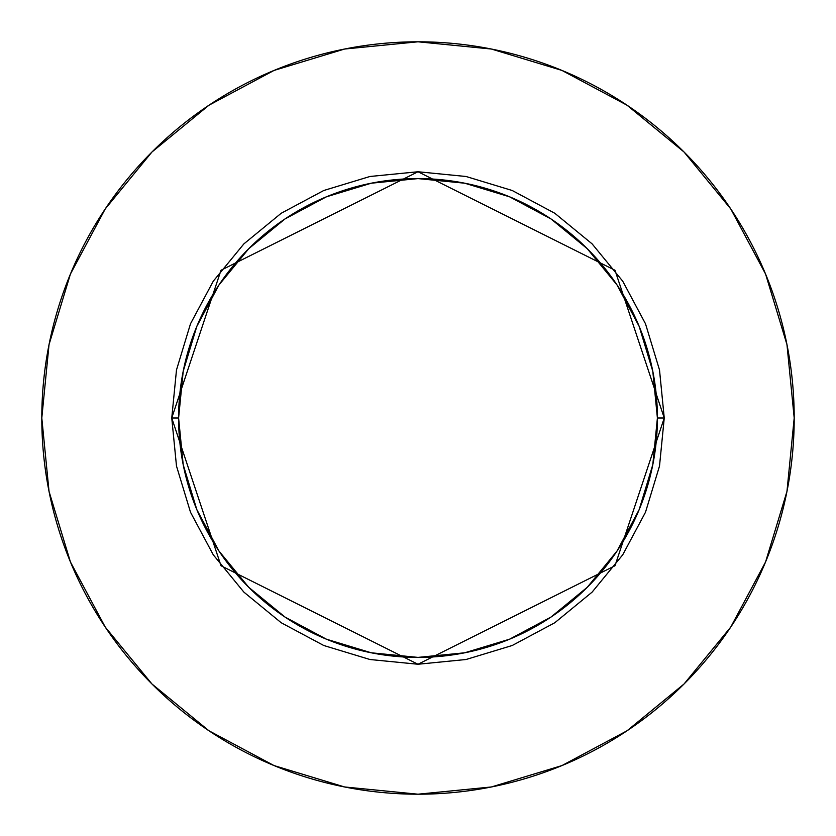 <?xml version="1.0" encoding="UTF-8"?>
<svg xmlns="http://www.w3.org/2000/svg" width="836" height="836" viewBox="0 0 836 836"><rect width="100%" height="100%" fill="white"/><g stroke="black" fill="none" stroke-linecap="round" stroke-linejoin="round"><path stroke-width="0.63" stroke-dasharray="4.18 3.13" d="M178.601 418A239.399 239.399 0 0 0 418 657.399A239.399 239.399 0 0 0 657.399 418A239.399 239.399 0 0 0 418 178.601A239.399 239.399 0 0 0 178.601 418A239.399 239.399 0 0 0 418 657.399A239.399 239.399 0 0 0 657.399 418A239.399 239.399 0 0 0 418 178.601A239.399 239.399 0 0 0 178.601 418M730.727 627.105L765.567 561.97L786.969 491.39L794.2 418A376.2 376.2 0 0 0 418 41.8A376.2 376.2 0 0 0 41.8 418A376.2 376.2 0 0 0 418 794.2A376.2 376.2 0 0 0 794.2 418L786.969 344.61L765.567 274.03L730.8 208.99M627.105 105.273L561.97 70.433L491.39 49.031L418 41.8L344.61 49.031L274.03 70.433L208.99 105.2M105.273 208.895L70.433 274.03L49.031 344.61L41.8 418L49.031 491.39L70.433 561.97L105.2 627.01M208.895 730.727L274.03 765.567L344.61 786.969L418 794.2L491.39 786.969L561.97 765.567L627.01 730.8"/><path stroke-width="1.25" d="M657.399 418L664.244 418L614.993 565.742L418 664.244L221.007 565.742L171.756 418L178.601 418A239.399 239.399 0 0 1 418 178.601A239.399 239.399 0 0 1 657.399 418A239.399 239.399 0 0 1 418 657.399A239.399 239.399 0 0 1 178.601 418L183.199 464.701L196.826 509.615L218.948 551.008L248.72 587.28L284.992 617.052L326.385 639.174L371.299 652.801L418 657.399L464.701 652.801L509.615 639.174L551.008 617.052L587.28 587.28L617.052 551.008L639.174 509.615L652.801 464.701L657.399 418L652.801 371.299L639.174 326.385L617.052 284.992L587.28 248.72L551.008 218.948L509.615 196.826L464.701 183.199L418 178.601L371.299 183.199L326.385 196.826L284.992 218.948L248.72 248.72L218.948 284.992L196.826 326.385L183.199 371.299L178.601 418L171.756 418L176.49 369.961L190.504 323.772L213.264 281.199L243.882 243.882L281.199 213.264L323.772 190.504L369.961 176.49L418 171.756L466.039 176.49L512.228 190.504L554.801 213.264L592.118 243.882L622.736 281.199L645.496 323.772L659.51 369.961L664.244 418L659.51 466.039L645.496 512.228L622.736 554.801L592.118 592.118L554.801 622.736L512.228 645.496L466.039 659.51L418 664.244L369.961 659.51L323.772 645.496L281.199 622.736L243.882 592.118L213.264 554.801L190.504 512.228L176.49 466.039L171.756 418L221.007 270.258L418 171.756L614.993 270.258L664.244 418L657.399 418M41.8 418A376.2 376.2 0 0 1 418 41.8A376.2 376.2 0 0 1 794.2 418A376.2 376.2 0 0 1 418 794.2A376.2 376.2 0 0 1 41.8 418L49.031 491.39L70.433 561.97L105.2 627.01L151.985 684.015L208.99 730.8L274.03 765.567L344.61 786.969L418 794.2L491.39 786.969L561.97 765.567L627.01 730.8L684.015 684.015L730.8 627.01L765.567 561.97L786.969 491.39L794.2 418L786.969 344.61L765.567 274.03L730.8 208.99L684.015 151.985L627.01 105.2L561.97 70.433L491.39 49.031L418 41.8L344.61 49.031L274.03 70.433L208.99 105.2L151.985 151.985L105.2 208.99L70.433 274.03L49.031 344.61L41.8 418M730.8 208.99L684.015 151.985L627.105 105.273M208.99 105.2L151.985 151.985L105.273 208.895M105.2 627.01L151.985 684.015L208.895 730.727M627.01 730.8L684.015 684.015L730.727 627.105"/></g></svg>
